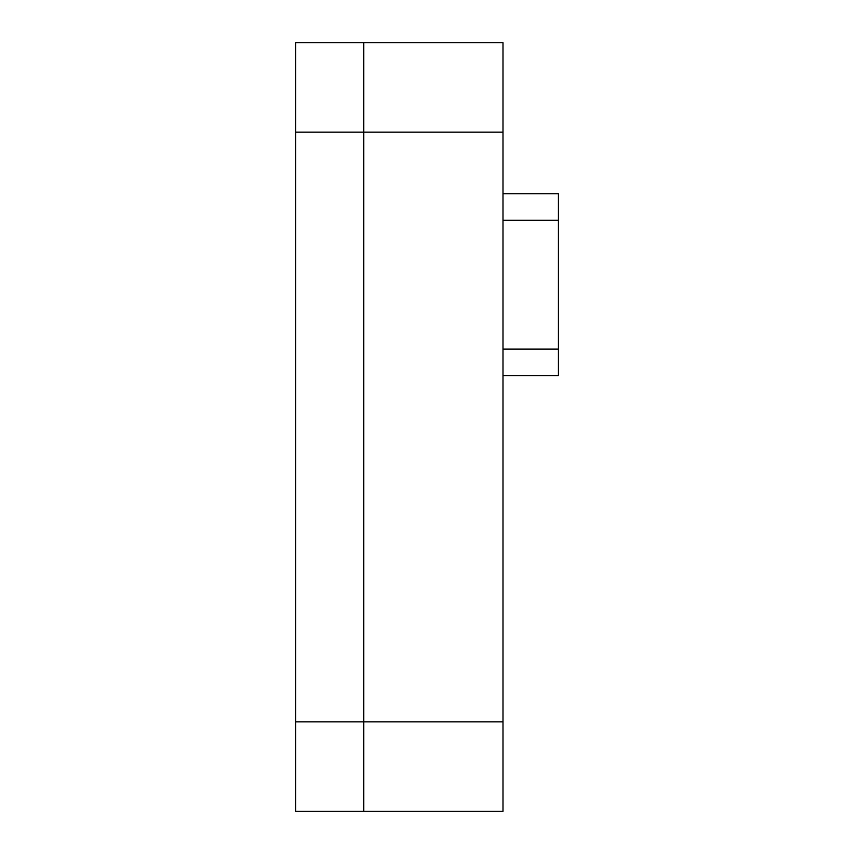 <?xml version="1.0" encoding="UTF-8"?>
<svg xmlns="http://www.w3.org/2000/svg" width="854" height="854" viewBox="0 0 854 854"><rect width="100%" height="100%" fill="white"/><g stroke="black" fill="none" stroke-linecap="round" stroke-linejoin="round"><path stroke-width="1.28" d="M502.995 220.215L558.409 220.215L558.409 193.773L502.995 193.773M558.409 220.215L558.409 375.557L502.995 375.557M295.591 42.7L363.708 42.7L363.708 811.3L363.708 42.7L502.995 42.7L502.995 811.3L295.591 811.3L295.591 42.7L502.995 42.7M558.409 349.126L502.995 349.126M295.591 811.3L502.995 811.3M295.591 721.833L502.995 721.833M295.591 132.167L502.995 132.167"/></g></svg>
